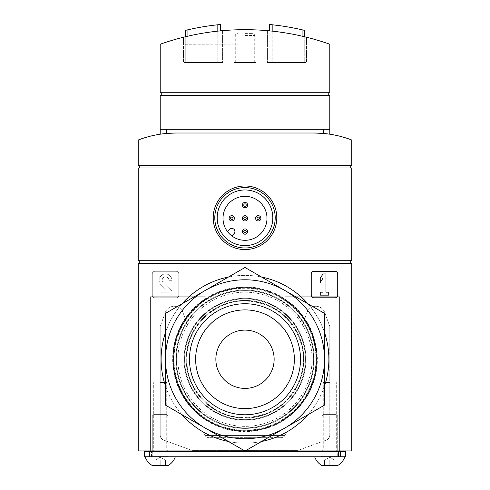 <?xml version="1.0" encoding="UTF-8"?>
<svg xmlns="http://www.w3.org/2000/svg" width="490" height="490" viewBox="0 0 490 490"><rect width="100%" height="100%" fill="white"/><g stroke="black" fill="none" stroke-linecap="round" stroke-linejoin="round"><path stroke-width="0.37" stroke-dasharray="2.45 1.84" d="M304.737 36.793L304.737 62.53L302.091 62.53L304.737 62.53L304.737 30.417L302.091 29.792A254.874 254.874 0 0 0 272.177 24.77L272.177 62.53L302.091 62.53L269.531 62.53L272.177 62.53L272.177 31.133M217.823 31.133L217.823 62.53L220.469 62.53L217.823 62.53L217.823 24.77A254.874 254.874 0 0 0 187.909 29.792L187.909 62.53L217.823 62.53L185.263 62.53L187.909 62.53L187.909 36.168M269.01 30.809L267.418 30.668L269.01 30.809A254.341 254.341 0 0 1 304.964 36.848A254.341 254.341 0 0 0 269.01 30.809L269.01 62.53L306.556 62.53L267.418 62.53L269.01 62.53L269.01 30.809M306.556 37.234L304.964 36.848L306.556 37.234L306.556 62.53L306.556 37.234M329.782 44.223A254.341 254.341 0 0 0 160.218 44.223L160.218 92.733L329.782 92.733L329.782 44.223M160.898 43.984A254.341 254.341 0 0 1 329.102 43.984A254.341 254.341 0 0 0 160.898 43.984L184.062 43.984L160.898 43.984M185.036 36.848L183.444 37.234L185.036 36.848A254.341 254.341 0 0 1 220.99 30.809A254.341 254.341 0 0 0 185.036 36.848L185.036 62.53L222.583 62.53L183.444 62.53L185.036 62.53L185.036 36.848M222.583 30.668L220.99 30.809L222.583 30.668L222.583 62.53L222.583 30.668M245 29.676L233.871 29.921L256.129 29.921L256.129 62.53L233.871 62.53L256.129 62.53M138.229 167.972L138.229 260.704L351.771 260.704L351.771 167.972L138.229 167.972M276.795 217.781A31.795 31.795 0 0 0 229.106 190.249A31.795 31.795 0 0 0 229.106 245.312A31.795 31.795 0 0 0 276.795 217.781M266.989 218.313A21.989 21.989 0 0 0 238.079 197.439A21.989 21.989 0 0 0 231.862 235.947A21.989 21.989 0 0 0 266.989 218.313M272.82 217.781A27.82 27.82 0 0 0 231.09 193.691A27.82 27.82 0 0 0 231.09 241.876A27.82 27.82 0 0 0 272.82 217.781M231.862 235.947L234 233.81A3.179 3.179 0 0 0 234 229.314A3.179 3.179 0 0 0 229.504 229.314L227.366 231.452M247.652 231.562A2.652 2.652 0 0 0 243.677 229.265A2.652 2.652 0 0 0 243.677 233.853A2.652 2.652 0 0 0 247.652 231.562M247.652 218.313A2.652 2.652 0 0 0 243.677 216.017A2.652 2.652 0 0 0 243.677 220.604A2.652 2.652 0 0 0 247.652 218.313M260.894 218.313A2.652 2.652 0 0 0 256.919 216.017A2.652 2.652 0 0 0 256.919 220.604A2.652 2.652 0 0 0 260.894 218.313M234.404 218.313A2.652 2.652 0 0 0 230.429 216.017A2.652 2.652 0 0 0 230.429 220.604A2.652 2.652 0 0 0 234.404 218.313M247.652 205.065A2.652 2.652 0 0 0 243.677 202.768A2.652 2.652 0 0 0 243.677 207.362A2.652 2.652 0 0 0 247.652 205.065M139.289 260.704L350.711 260.704L139.289 260.704L139.289 263.351L350.711 263.351L139.289 263.351M350.711 260.704L350.711 263.351M351.771 263.351L138.229 263.351L138.229 450.929L351.771 450.929L351.771 263.351M274.143 359.262A29.143 29.143 0 0 0 230.429 334.021A29.143 29.143 0 0 0 230.429 384.497A29.143 29.143 0 0 0 274.143 359.262A29.143 29.143 0 0 0 230.429 334.021A29.143 29.143 0 0 0 230.429 384.497A29.143 29.143 0 0 0 274.143 359.262A29.143 29.143 0 0 0 230.429 334.021A29.143 29.143 0 0 0 230.429 384.497A29.143 29.143 0 0 0 274.143 359.262A29.143 29.143 0 0 1 230.429 384.497A29.143 29.143 0 0 1 230.429 334.021A29.143 29.143 0 0 1 274.143 359.262A29.143 29.143 0 0 1 230.429 384.497A29.143 29.143 0 0 1 230.429 334.021A29.143 29.143 0 0 1 274.143 359.262M314.151 359.262A69.151 69.151 0 0 0 210.424 299.372A69.151 69.151 0 0 0 210.424 419.146A69.151 69.151 0 0 0 314.151 359.262A69.151 69.151 0 0 0 210.424 299.372A69.151 69.151 0 0 0 210.424 419.146A69.151 69.151 0 0 0 314.151 359.262A69.151 69.151 0 0 0 210.424 299.372A69.151 69.151 0 0 0 210.424 419.146A69.151 69.151 0 0 0 314.151 359.262A69.151 69.151 0 0 0 210.424 299.372A69.151 69.151 0 0 0 210.424 419.146A69.151 69.151 0 0 0 314.151 359.262M316.932 359.262A71.932 71.932 0 0 0 209.034 296.964A71.932 71.932 0 0 0 209.034 421.553A71.932 71.932 0 0 0 316.932 359.262A71.932 71.932 0 0 0 209.034 296.964A71.932 71.932 0 0 0 209.034 421.553A71.932 71.932 0 0 0 316.932 359.262A71.932 71.932 0 0 0 209.034 296.964A71.932 71.932 0 0 0 209.034 421.553A71.932 71.932 0 0 0 316.932 359.262A71.932 71.932 0 0 0 209.034 296.964A71.932 71.932 0 0 0 209.034 421.553A71.932 71.932 0 0 0 316.932 359.262A71.932 71.932 0 0 0 209.034 296.964A71.932 71.932 0 0 0 209.034 421.553A71.932 71.932 0 0 0 316.932 359.262A71.932 71.932 0 0 1 209.034 421.553A71.932 71.932 0 0 1 209.034 296.964A71.932 71.932 0 0 1 316.932 359.262A71.932 71.932 0 0 1 209.034 421.553A71.932 71.932 0 0 1 209.034 296.964A71.932 71.932 0 0 1 316.932 359.262A71.932 71.932 0 0 1 209.034 421.553A71.932 71.932 0 0 1 209.034 296.964A71.932 71.932 0 0 1 316.932 359.262A71.932 71.932 0 0 1 209.034 421.553A71.932 71.932 0 0 1 209.034 296.964A71.932 71.932 0 0 1 316.932 359.262M316.405 359.262A71.405 71.405 0 0 0 209.297 297.418A71.405 71.405 0 0 0 209.297 421.1A71.405 71.405 0 0 0 316.405 359.262M204.973 299.451L204.973 299.298A72.091 72.091 0 0 0 204.973 419.22L204.973 419.066A71.969 71.969 0 0 1 204.973 299.451L204.973 299.298M204.973 418.344L204.973 418.191A71.24 71.24 0 0 1 204.973 300.327L204.973 296.732L150.393 296.732L204.973 296.732L150.393 296.732L150.393 450.929L339.607 450.929L339.607 296.732L339.607 450.929L150.393 450.929L150.393 296.732L150.393 450.929L150.393 296.732L204.973 296.732L204.973 300.174A71.362 71.362 0 0 0 204.973 418.344L204.973 419.066M285.027 419.22L285.027 418.191A71.24 71.24 0 0 0 285.027 300.327L285.027 296.732L339.607 296.732L339.607 450.929L150.393 450.929L339.607 450.929L339.607 296.732L285.027 296.732L285.027 299.298A72.091 72.091 0 0 1 285.027 419.22L285.027 419.066A71.969 71.969 0 0 0 285.027 299.451L285.027 300.174A71.362 71.362 0 0 1 285.027 418.344L285.027 419.066M317.342 359.262A72.342 72.342 0 0 0 208.832 296.609A72.342 72.342 0 0 0 208.832 421.908A72.342 72.342 0 0 0 317.342 359.262M204.973 419.22L204.973 435.561L285.027 435.561L204.973 435.561L204.973 418.191M285.027 435.561L204.973 435.561L285.027 435.561M339.607 296.732L285.027 296.732L339.607 296.732M315.989 359.262A70.989 70.989 0 0 0 209.506 297.779A70.989 70.989 0 0 0 209.506 420.738A70.989 70.989 0 0 0 315.989 359.262M324.484 359.262A79.484 79.484 0 0 0 205.261 290.429A79.484 79.484 0 0 0 205.261 428.095A79.484 79.484 0 0 0 324.484 359.262A79.484 79.484 0 0 0 205.261 290.429A79.484 79.484 0 0 0 205.261 428.095A79.484 79.484 0 0 0 324.484 359.262A79.484 79.484 0 0 0 205.261 290.429A79.484 79.484 0 0 0 205.261 428.095A79.484 79.484 0 0 0 324.484 359.262A79.484 79.484 0 0 0 205.261 290.429L245 267.485L324.484 313.373L324.484 405.15L245 451.039L205.261 428.095A79.484 79.484 0 0 0 324.484 359.262A79.484 79.484 0 0 0 205.261 290.429A79.484 79.484 0 0 0 165.516 359.262L165.516 313.373L205.261 290.429A79.484 79.484 0 0 1 324.484 359.262A79.484 79.484 0 0 1 205.261 428.095A79.484 79.484 0 0 1 205.261 290.429A79.484 79.484 0 0 1 324.484 359.262A79.484 79.484 0 0 1 205.261 428.095L165.516 405.15L165.516 359.262A79.484 79.484 0 0 0 284.739 428.095L324.484 405.15L324.484 313.373L245 267.485L165.516 313.373L165.516 359.262A79.484 79.484 0 0 1 205.261 290.429L245 267.485L324.484 313.373L324.484 405.15L284.739 428.095M324.484 332.447A83.882 83.882 0 0 0 307.965 303.837M261.519 277.022A83.882 83.882 0 0 0 228.481 277.022M182.035 303.837A83.882 83.882 0 0 0 165.516 332.447M165.516 386.077A83.882 83.882 0 0 0 182.035 414.687M228.481 441.502A83.882 83.882 0 0 0 261.519 441.502M307.965 414.687A83.882 83.882 0 0 0 324.484 386.077M329.782 450.929L337.2 450.929L329.782 450.929M160.218 450.929L167.635 450.929L160.218 450.929M244.81 450.929L245.19 450.929M328.882 359.262A83.882 83.882 0 0 0 203.056 286.613A83.882 83.882 0 0 0 203.056 431.904A83.882 83.882 0 0 0 328.882 359.262M152.274 273.947L152.274 295.145A2.652 2.652 0 0 0 154.92 297.791L176.118 297.791A2.652 2.652 0 0 0 178.764 295.145L178.764 273.947A2.652 2.652 0 0 0 176.118 271.301L154.92 271.301A2.652 2.652 0 0 0 152.274 273.947L152.274 295.145A2.652 2.652 0 0 0 154.92 297.791L176.118 297.791A2.652 2.652 0 0 0 178.764 295.145L178.764 273.947A2.652 2.652 0 0 0 176.118 271.301L154.92 271.301A2.652 2.652 0 0 0 152.274 273.947M351.771 314.219L351.771 404.299L351.771 314.219L351.238 314.219L351.238 404.299L351.771 404.299L351.238 404.299L351.238 314.219L351.771 314.219M139.289 165.326L350.711 165.326L139.289 165.326L139.289 167.972L350.711 167.972L139.289 167.972M350.711 165.326L350.711 167.972M323.369 129.293L323.369 133.427A105.975 105.975 0 0 1 329.782 134.199A105.975 105.975 0 0 0 323.369 133.427L313.882 133.004A105.975 105.975 0 0 1 351.771 140.005L351.771 165.326L138.229 165.326L138.229 140.005A105.975 105.975 0 0 1 176.118 133.004L313.882 133.004L176.118 133.004L166.631 133.427A105.975 105.975 0 0 0 160.218 134.199A105.975 105.975 0 0 1 166.631 133.427L166.631 129.293L160.218 129.293L329.782 129.293L166.631 129.293L329.782 129.293L329.782 95.379L160.218 95.379L160.218 129.293L166.631 129.293M161.755 92.733L328.245 92.733L161.755 92.733L161.755 95.379L328.245 95.379L161.755 95.379M328.245 92.733L328.245 95.379M329.782 129.293L329.782 134.199M160.218 129.293L160.218 134.199M313.882 133.004L176.118 133.004M329.102 43.984L184.062 44.247L329.102 43.984M267.418 30.668L267.418 62.53L267.418 30.668M183.444 37.234L183.444 62.53L183.444 37.234M245 62.53L254.727 62.53L245 62.53M269.531 30.864L269.531 24.5M185.263 36.793L185.263 62.53L185.263 30.417L187.909 29.792M220.469 30.864L220.469 24.5M245 33.387L252.607 33.387L245 33.387M329.782 450.022L323.265 450.022L329.782 450.022M329.782 382.574L323.265 382.574L329.782 382.574M160.218 450.022L166.735 450.022L160.218 450.022M160.218 382.574L166.735 382.574L160.218 382.574M351.238 367.659L351.238 343.361L351.238 356.61L351.771 356.61L351.771 375.156L351.771 343.361L351.771 356.61L351.238 356.61L351.238 361.908L351.771 361.908L351.238 361.908L351.238 367.659L351.771 367.659M351.238 350.858L351.771 350.858M351.238 343.361L351.771 343.361M351.238 359.262L351.771 359.262M351.238 375.156L351.771 375.156M311.236 273.947L311.236 295.145A2.652 2.652 0 0 0 313.882 297.791L335.08 297.791A2.652 2.652 0 0 0 337.726 295.145L337.726 273.947A2.652 2.652 0 0 0 335.08 271.301L313.882 271.301A2.652 2.652 0 0 0 311.236 273.947M322.996 292.175L320.246 292.175L320.246 295.145L328.723 295.145L328.723 292.175L325.966 292.175L325.966 273.947L322.996 273.947L320.246 278.185L320.246 282.43L322.996 278.185L322.996 292.175M168.909 280.311L171.88 280.311A6.358 6.358 0 0 0 163.011 274.461A6.358 6.358 0 0 0 161.13 284.911L168.762 292.175L159.158 292.175L159.158 295.145L171.88 295.145L171.88 291.048L163.182 282.761A3.393 3.393 0 0 1 164.181 277.193A3.393 3.393 0 0 1 168.909 280.311L171.88 280.311A6.358 6.358 0 0 0 163.011 274.461A6.358 6.358 0 0 0 161.13 284.911L168.762 292.175L159.158 292.175L159.158 295.145L171.88 295.145L171.88 291.048L163.182 282.761A3.393 3.393 0 0 1 164.181 277.193A3.393 3.393 0 0 1 168.909 280.311M312.087 359.262A67.087 67.087 0 0 0 211.453 301.16A67.087 67.087 0 0 0 211.453 417.364A67.087 67.087 0 0 0 312.087 359.262A67.087 67.087 0 0 1 211.453 417.364A67.087 67.087 0 0 1 211.453 301.16A67.087 67.087 0 0 1 312.087 359.262M313.618 359.262A68.618 68.618 0 0 0 210.688 299.831A68.618 68.618 0 0 0 210.688 418.687A68.618 68.618 0 0 0 313.618 359.262A68.618 68.618 0 0 0 210.688 299.831A68.618 68.618 0 0 0 210.688 418.687A68.618 68.618 0 0 0 313.618 359.262A68.618 68.618 0 0 0 210.688 299.831A68.618 68.618 0 0 0 210.688 418.687A68.618 68.618 0 0 0 313.618 359.262A68.618 68.618 0 0 0 210.688 299.831A68.618 68.618 0 0 0 210.688 418.687A68.618 68.618 0 0 0 313.618 359.262A68.618 68.618 0 0 1 210.688 418.687A68.618 68.618 0 0 1 210.688 299.831A68.618 68.618 0 0 1 313.618 359.262A68.618 68.618 0 0 1 210.688 418.687A68.618 68.618 0 0 1 210.688 299.831A68.618 68.618 0 0 1 313.618 359.262A68.618 68.618 0 0 1 210.688 418.687A68.618 68.618 0 0 1 210.688 299.831A68.618 68.618 0 0 1 313.618 359.262A68.618 68.618 0 0 1 210.688 418.687A68.618 68.618 0 0 1 210.688 299.831A68.618 68.618 0 0 1 313.618 359.262M303.818 359.262A58.818 58.818 0 0 0 215.594 308.32A58.818 58.818 0 0 0 215.594 410.197A58.818 58.818 0 0 0 303.818 359.262A58.818 58.818 0 0 0 215.594 308.32A58.818 58.818 0 0 0 215.594 410.197A58.818 58.818 0 0 0 303.818 359.262A58.818 58.818 0 0 1 215.594 410.197A58.818 58.818 0 0 1 215.594 308.32A58.818 58.818 0 0 1 303.818 359.262A58.818 58.818 0 0 1 215.594 410.197A58.818 58.818 0 0 1 215.594 308.32A58.818 58.818 0 0 1 303.818 359.262A58.818 58.818 0 0 0 215.594 308.32A58.818 58.818 0 0 0 215.594 410.197A58.818 58.818 0 0 0 303.818 359.262A58.818 58.818 0 0 1 215.594 410.197A58.818 58.818 0 0 1 215.594 308.32A58.818 58.818 0 0 1 303.818 359.262M305.938 359.262A60.938 60.938 0 0 0 214.534 306.489A60.938 60.938 0 0 0 214.534 412.029A60.938 60.938 0 0 0 305.938 359.262A60.938 60.938 0 0 0 214.534 306.489A60.938 60.938 0 0 0 214.534 412.029A60.938 60.938 0 0 0 305.938 359.262A60.938 60.938 0 0 1 214.534 412.029A60.938 60.938 0 0 1 214.534 306.489A60.938 60.938 0 0 1 305.938 359.262A60.938 60.938 0 0 1 214.534 412.029A60.938 60.938 0 0 1 214.534 306.489A60.938 60.938 0 0 1 305.938 359.262M294.361 359.262A49.361 49.361 0 0 0 220.322 316.509A49.361 49.361 0 0 0 220.322 402.008A49.361 49.361 0 0 0 294.361 359.262A49.361 49.361 0 0 1 220.322 402.008A49.361 49.361 0 0 1 220.322 316.509A49.361 49.361 0 0 1 294.361 359.262A49.361 49.361 0 0 1 220.322 402.008A49.361 49.361 0 0 1 220.322 316.509A49.361 49.361 0 0 1 294.361 359.262M173.466 359.262A71.534 71.534 0 0 0 280.764 421.21A71.534 71.534 0 0 0 280.764 297.308A71.534 71.534 0 0 0 173.466 359.262A71.534 71.534 0 0 1 280.764 297.308A71.534 71.534 0 0 1 280.764 421.21A71.534 71.534 0 0 1 173.466 359.262M160.218 326.407L160.218 435.114A5.298 5.298 0 0 0 163.709 440.094L191.137 450.077A5.298 5.298 0 0 0 192.944 450.396L297.056 450.396A5.298 5.298 0 0 0 298.863 450.077L326.291 440.094A5.298 5.298 0 0 0 329.782 435.114L329.782 326.407L324.705 312.461A9.402 9.402 0 0 0 307.04 312.461L301.963 326.407L301.963 337.616A60.938 60.938 0 0 1 286.068 404.281A60.938 60.938 0 0 0 301.963 337.616L301.963 326.407L307.04 312.461A9.402 9.402 0 0 1 324.705 312.461A9.402 9.402 0 0 0 307.04 312.461A9.402 9.402 0 0 1 324.705 312.461L329.782 326.407L324.705 312.461L329.782 326.407L329.782 435.114A5.298 5.298 0 0 1 326.291 440.094A5.298 5.298 0 0 0 329.782 435.114A5.298 5.298 0 0 1 326.291 440.094L298.863 450.077A5.298 5.298 0 0 1 297.056 450.396A5.298 5.298 0 0 0 298.863 450.077A5.298 5.298 0 0 1 297.056 450.396L192.944 450.396A5.298 5.298 0 0 1 191.137 450.077A5.298 5.298 0 0 0 192.944 450.396A5.298 5.298 0 0 1 191.137 450.077L163.709 440.094A5.298 5.298 0 0 1 160.218 435.114A5.298 5.298 0 0 0 163.709 440.094A5.298 5.298 0 0 1 160.218 435.114L160.218 326.407L160.218 435.114L160.218 326.407L165.295 312.461L160.218 326.407M286.068 404.281L286.068 432.382L286.068 404.281A60.938 60.938 0 0 0 301.963 337.616A60.938 60.938 0 0 1 286.068 404.281L286.068 432.382A5.298 5.298 0 0 1 280.764 437.68A5.298 5.298 0 0 0 286.068 432.382L286.068 404.281M280.764 437.68L209.236 437.68L280.764 437.68A5.298 5.298 0 0 0 286.068 432.382A5.298 5.298 0 0 1 280.764 437.68L209.236 437.68A5.298 5.298 0 0 1 203.932 432.382A5.298 5.298 0 0 0 209.236 437.68L280.764 437.68M203.932 432.382L203.932 404.281L203.932 432.382A5.298 5.298 0 0 0 209.236 437.68A5.298 5.298 0 0 1 203.932 432.382L203.932 404.281A60.938 60.938 0 0 1 188.038 337.616A60.938 60.938 0 0 0 203.932 404.281L203.932 432.382M188.038 337.616L188.038 326.407L182.96 312.461A9.402 9.402 0 0 0 165.295 312.461A9.402 9.402 0 0 1 182.96 312.461A9.402 9.402 0 0 0 165.295 312.461A9.402 9.402 0 0 1 182.96 312.461L188.038 326.407L182.96 312.461L188.038 326.407L188.038 337.616A60.938 60.938 0 0 0 203.932 404.281A60.938 60.938 0 0 1 188.038 337.616L188.038 326.407L188.038 337.616M300.517 359.262A55.517 55.517 0 0 1 217.242 407.337A55.517 55.517 0 0 1 217.242 311.181A55.517 55.517 0 0 1 300.517 359.262M205.261 428.095L165.516 405.15L165.516 359.262L165.516 405.15L205.261 428.095A79.484 79.484 0 0 1 165.516 359.262L165.516 313.373L205.261 290.429M340.379 456.76L144.323 456.76L144.323 451.455L345.677 451.455L345.677 456.76L340.379 456.76L340.379 451.455M338.523 456.76L321.036 456.76L338.523 456.76L338.523 451.455L321.036 451.455L338.523 451.455L321.036 451.455L338.523 451.455L338.523 456.76L321.036 456.76L338.523 456.76M168.964 456.76L151.477 456.76L168.964 456.76L168.964 451.455L151.477 451.455L168.964 451.455L151.477 451.455L168.964 451.455L168.964 456.76L151.477 456.76L168.964 456.76M154.92 465.5L154.099 465.5L154.92 465.5L154.92 464.679L154.92 465.5L160.218 465.5L154.099 465.5L154.92 465.5L154.92 464.679L154.92 465.5L165.516 465.5L154.92 465.5L160.218 465.5L154.92 465.5L154.92 459.988L154.92 465.5L154.92 459.988L160.218 459.988L160.218 465.5L166.337 465.5L165.516 465.5L165.516 464.679L165.516 465.5L160.218 465.5L165.516 465.5L160.218 465.5L160.218 459.988L165.516 459.988L165.516 465.5L166.337 465.5L165.516 465.5L165.516 459.988L154.92 459.988L154.92 465.5M152.274 450.929L152.274 415.992L168.168 415.992L152.274 415.992L153.897 414.369L166.545 414.369L153.897 414.369L166.545 414.369L153.897 414.369L152.274 415.992L168.168 415.992L152.274 415.992L152.274 456.227L168.168 456.227L152.274 456.227L168.168 456.227L152.274 456.227L151.741 456.76L168.695 456.76L151.741 456.76L168.695 456.76L151.741 456.76L152.274 456.227L152.274 451.455M145.12 456.76L175.322 456.76L145.12 456.76C146.437 460.545 148.819 463.46 152.274 465.5L168.168 465.5A15.925 15.925 0 0 0 175.322 456.76L145.12 456.76L175.322 456.76M164.989 459.988L155.453 459.988L164.989 459.988L155.453 459.988L164.989 459.988L160.218 457.237L155.453 459.988L160.218 457.237L164.989 459.988M324.484 465.5L323.663 465.5L324.484 465.5L324.484 464.679L324.484 465.5L329.782 465.5L323.663 465.5L324.484 465.5L324.484 464.679L324.484 465.5L335.08 465.5L324.484 465.5L329.782 465.5L324.484 465.5L324.484 459.988L324.484 465.5L324.484 459.988L329.782 459.988L329.782 465.5L335.901 465.5L335.08 465.5L335.08 464.679L335.08 465.5L329.782 465.5L335.08 465.5L329.782 465.5L329.782 459.988L335.08 459.988L335.08 465.5L335.901 465.5L335.08 465.5L335.08 459.988L324.484 459.988L324.484 465.5M321.832 450.929L321.832 415.992L337.726 415.992L321.832 415.992L323.455 414.369L336.103 414.369L323.455 414.369L336.103 414.369L323.455 414.369L321.832 415.992L337.726 415.992L321.832 415.992L321.832 456.227L337.726 456.227L321.832 456.227L337.726 456.227L321.832 456.227L321.305 456.76L338.259 456.76L321.305 456.76L338.259 456.76L321.305 456.76L321.832 456.227L321.832 451.455M314.678 456.76L344.88 456.76L314.678 456.76C315.995 460.545 318.384 463.46 321.832 465.5L337.726 465.5A15.925 15.925 0 0 0 344.88 456.76L314.678 456.76L344.88 456.76M334.548 459.988L325.011 459.988L334.548 459.988L325.011 459.988L334.548 459.988L329.782 457.237L325.011 459.988L329.782 457.237L334.548 459.988M154.92 459.988L160.218 459.988L160.218 465.5L160.218 459.988L165.516 459.988L165.516 465.5L165.516 459.988L154.92 459.988M324.484 459.988L329.782 459.988L329.782 465.5L329.782 459.988L335.08 459.988L335.08 465.5L335.08 459.988L324.484 459.988M302.091 36.168L302.091 29.792M304.964 36.848L304.964 62.53L304.964 36.848M220.99 30.809L220.99 62.53L220.99 30.809M245 35.507L254.727 35.507L245 35.507M305.405 359.262A60.405 60.405 0 0 0 214.798 306.948A60.405 60.405 0 0 0 214.798 411.576A60.405 60.405 0 0 0 305.405 359.262A60.405 60.405 0 0 0 214.798 306.948A60.405 60.405 0 0 0 214.798 411.576A60.405 60.405 0 0 0 305.405 359.262A60.405 60.405 0 0 1 214.798 411.576A60.405 60.405 0 0 1 214.798 306.948A60.405 60.405 0 0 1 305.405 359.262A60.405 60.405 0 0 1 214.798 411.576A60.405 60.405 0 0 1 214.798 306.948A60.405 60.405 0 0 1 305.405 359.262M149.621 456.76L149.621 451.455M233.871 29.921L233.871 62.53M254.727 62.53L254.727 35.507L254.114 34.018L252.607 33.387M235.274 62.53L235.274 35.507L235.886 34.018L237.393 33.387M323.265 450.022L322.365 450.929L323.265 450.022L323.265 382.574L323.265 450.022M336.293 450.022L337.2 450.929L336.293 450.022L336.293 382.574L336.293 450.022M153.707 450.022L152.8 450.929L153.707 450.022L153.707 382.574L153.707 450.022M166.735 450.022L167.635 450.929L166.735 450.022L166.735 382.574L166.735 450.022M186.714 359.262C186.102 396.704 223.783 424.365 255.921 416.512C292.506 410.51 313.723 367.494 298.496 336.109C286.038 303.524 240.161 289.547 210.743 312.106C195.204 323.988 187.192 339.705 186.714 359.262C185.202 324.411 221.756 293.357 257.716 302.379C294.392 309.95 313.165 352.751 298.496 382.408C285.131 416.58 237.448 428.824 209.273 405.316C194.659 393.439 187.137 378.09 186.714 359.262M321.036 456.76L321.036 451.455L321.036 456.76M151.477 456.76L151.477 451.455L151.477 456.76M154.92 464.679L154.099 465.5L154.92 464.679M165.516 464.679L166.337 465.5L165.516 464.679M168.168 450.929L168.168 415.992L166.545 414.369L168.168 415.992L168.168 456.227L168.695 456.76L168.168 456.227L168.168 451.455M324.484 464.679L323.663 465.5L324.484 464.679M335.08 464.679L335.901 465.5L335.08 464.679M337.726 450.929L337.726 415.992L336.103 414.369L337.726 415.992L337.726 456.227L338.259 456.76L337.726 456.227L337.726 451.455"/><path stroke-width="0.73" d="M272.177 31.133L272.177 24.77L269.531 24.5L272.177 24.77A254.874 254.874 0 0 1 302.091 29.792L302.091 36.168M185.263 36.793L185.263 30.417L187.909 29.792A254.874 254.874 0 0 1 217.823 24.77L220.469 24.5L220.469 30.864M329.782 44.223A254.341 254.341 0 0 0 160.218 44.223L160.218 92.733L329.782 92.733L329.782 44.223M244.994 29.676L256.129 29.921M138.229 167.972L138.229 260.704L351.771 260.704L351.771 167.972L138.229 167.972M266.989 218.313A21.989 21.989 0 0 0 234.006 199.271A21.989 21.989 0 0 0 234.006 237.356A21.989 21.989 0 0 0 266.989 218.313M276.795 217.781A31.795 31.795 0 0 0 229.106 190.249A31.795 31.795 0 0 0 229.106 245.312A31.795 31.795 0 0 0 276.795 217.781M275.202 217.781A30.202 30.202 0 0 0 229.896 191.627A30.202 30.202 0 0 0 229.896 243.94A30.202 30.202 0 0 0 275.202 217.781M272.82 217.781A27.82 27.82 0 0 0 231.09 193.691A27.82 27.82 0 0 0 231.09 241.876A27.82 27.82 0 0 0 272.82 217.781M247.652 205.065A2.652 2.652 0 0 0 243.677 202.768A2.652 2.652 0 0 0 243.677 207.362A2.652 2.652 0 0 0 247.652 205.065M246.231 205.065A1.231 1.231 0 0 0 244.388 203.999A1.231 1.231 0 0 0 244.388 206.131A1.231 1.231 0 0 0 246.231 205.065M234.404 218.313A2.652 2.652 0 0 0 230.429 216.017A2.652 2.652 0 0 0 230.429 220.604A2.652 2.652 0 0 0 234.404 218.313M232.983 218.313A1.231 1.231 0 0 0 231.139 217.248A1.231 1.231 0 0 0 231.139 219.379A1.231 1.231 0 0 0 232.983 218.313M247.652 231.562A2.652 2.652 0 0 0 243.677 229.265A2.652 2.652 0 0 0 243.677 233.853A2.652 2.652 0 0 0 247.652 231.562M246.231 231.562A1.231 1.231 0 0 0 244.388 230.496A1.231 1.231 0 0 0 244.388 232.621A1.231 1.231 0 0 0 246.231 231.562M260.894 218.313A2.652 2.652 0 0 0 256.919 216.017A2.652 2.652 0 0 0 256.919 220.604A2.652 2.652 0 0 0 260.894 218.313M259.48 218.313A1.231 1.231 0 0 0 257.63 217.248A1.231 1.231 0 0 0 257.63 219.379A1.231 1.231 0 0 0 259.48 218.313M247.652 218.313A2.652 2.652 0 0 0 243.677 216.017A2.652 2.652 0 0 0 243.677 220.604A2.652 2.652 0 0 0 247.652 218.313M246.231 218.313A1.231 1.231 0 0 0 244.388 217.248A1.231 1.231 0 0 0 244.388 219.379A1.231 1.231 0 0 0 246.231 218.313M231.862 235.947L234 233.81A3.179 3.179 0 0 0 234 229.314A3.179 3.179 0 0 0 229.504 229.314L227.366 231.452M139.289 260.704L139.289 263.351M350.711 260.704L350.711 263.351M245.19 450.929L351.771 450.929L351.771 263.351L138.229 263.351L138.229 450.929L244.81 450.929M205.261 290.429A79.484 79.484 0 0 0 205.261 428.095A79.484 79.484 0 0 1 205.261 290.429A79.484 79.484 0 0 1 324.484 359.262A79.484 79.484 0 0 1 284.739 428.095A79.484 79.484 0 0 0 324.484 359.262L324.484 313.373L245 267.485L165.516 313.373L165.516 405.15L245 451.039L284.739 428.095A79.484 79.484 0 0 1 205.261 428.095M324.484 386.077A83.882 83.882 0 0 0 324.484 332.447M307.965 303.837A83.882 83.882 0 0 0 261.519 277.022M228.481 277.022A83.882 83.882 0 0 0 182.035 303.837M165.516 332.447A83.882 83.882 0 0 0 165.516 386.077M182.035 414.687A83.882 83.882 0 0 0 228.481 441.502M261.519 441.502A83.882 83.882 0 0 0 307.965 414.687M311.236 273.947L311.236 295.145A2.652 2.652 0 0 0 313.882 297.791L335.08 297.791A2.652 2.652 0 0 0 337.726 295.145L337.726 273.947A2.652 2.652 0 0 0 335.08 271.301L313.882 271.301A2.652 2.652 0 0 0 311.236 273.947M139.289 165.326L139.289 167.972M350.711 165.326L350.711 167.972M323.369 129.293L323.369 133.427L313.882 133.004A105.975 105.975 0 0 1 351.771 140.005L351.771 165.326L138.229 165.326L138.229 140.005A105.975 105.975 0 0 1 176.118 133.004L166.631 133.427L166.631 129.293M328.245 92.733L328.245 95.379M161.755 92.733L161.755 95.379M329.782 129.293L329.782 95.379L160.218 95.379L160.218 129.293L329.782 129.293L329.782 134.199M160.218 129.293L160.218 134.199M313.882 133.004L176.118 133.004M269.531 24.5L269.531 30.864M302.091 29.792L304.737 30.417L304.737 36.793M220.469 24.5L217.823 24.77L217.823 31.133M322.996 292.175L320.246 292.175L320.246 295.145L328.723 295.145L328.723 292.175L325.966 292.175L325.966 273.947L322.996 273.947L320.246 278.185L320.246 282.43L322.996 278.185L322.996 292.175M300.517 359.262A55.517 55.517 0 0 0 217.242 311.181A55.517 55.517 0 0 0 217.242 407.337A55.517 55.517 0 0 0 300.517 359.262M274.143 359.262A29.143 29.143 0 0 0 230.429 334.021A29.143 29.143 0 0 0 230.429 384.497A29.143 29.143 0 0 0 274.143 359.262M294.361 359.262A49.361 49.361 0 0 0 220.322 316.509A49.361 49.361 0 0 0 220.322 402.008A49.361 49.361 0 0 0 294.361 359.262M284.739 428.095L324.484 405.15L324.484 359.262M149.621 451.455L144.323 451.455L144.323 456.76L149.621 456.76L149.621 451.455L345.677 451.455L345.677 456.76L149.621 456.76M152.274 450.929L152.274 451.455M145.12 456.76C146.437 460.545 148.819 463.46 152.274 465.5L168.168 465.5A15.925 15.925 0 0 0 175.322 456.76M321.832 450.929L321.832 451.455M314.678 456.76C315.995 460.545 318.384 463.46 321.832 465.5L337.726 465.5A15.925 15.925 0 0 0 344.88 456.76M187.909 29.792L187.909 36.168M340.379 456.76L340.379 451.455M168.168 450.929L168.168 451.455M337.726 450.929L337.726 451.455"/></g></svg>
